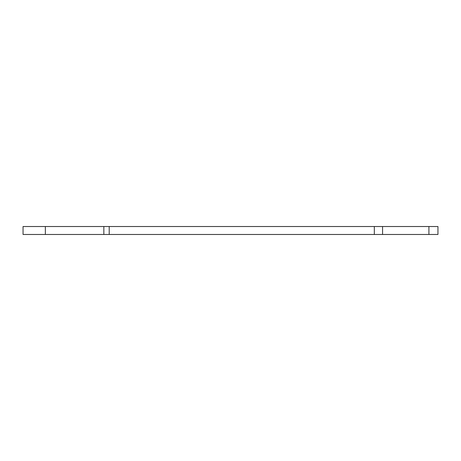 <?xml version="1.0" encoding="UTF-8"?>
<svg xmlns="http://www.w3.org/2000/svg" width="461" height="461" viewBox="0 0 461 461"><rect width="100%" height="100%" fill="white"/><g stroke="black" fill="none" stroke-linecap="round" stroke-linejoin="round"><path stroke-width="0.69" d="M45.357 226.524L23.05 226.524L23.05 234.476L45.357 234.476L45.357 226.524L103.852 226.524L103.852 234.476L45.357 234.476M428.914 226.524L428.914 234.476L437.95 234.476L437.95 226.524L103.852 226.524M428.914 234.476L103.852 234.476M109.211 226.524L109.211 234.476M374.32 226.524L374.32 234.476M382.561 226.524L382.561 234.476"/></g></svg>
